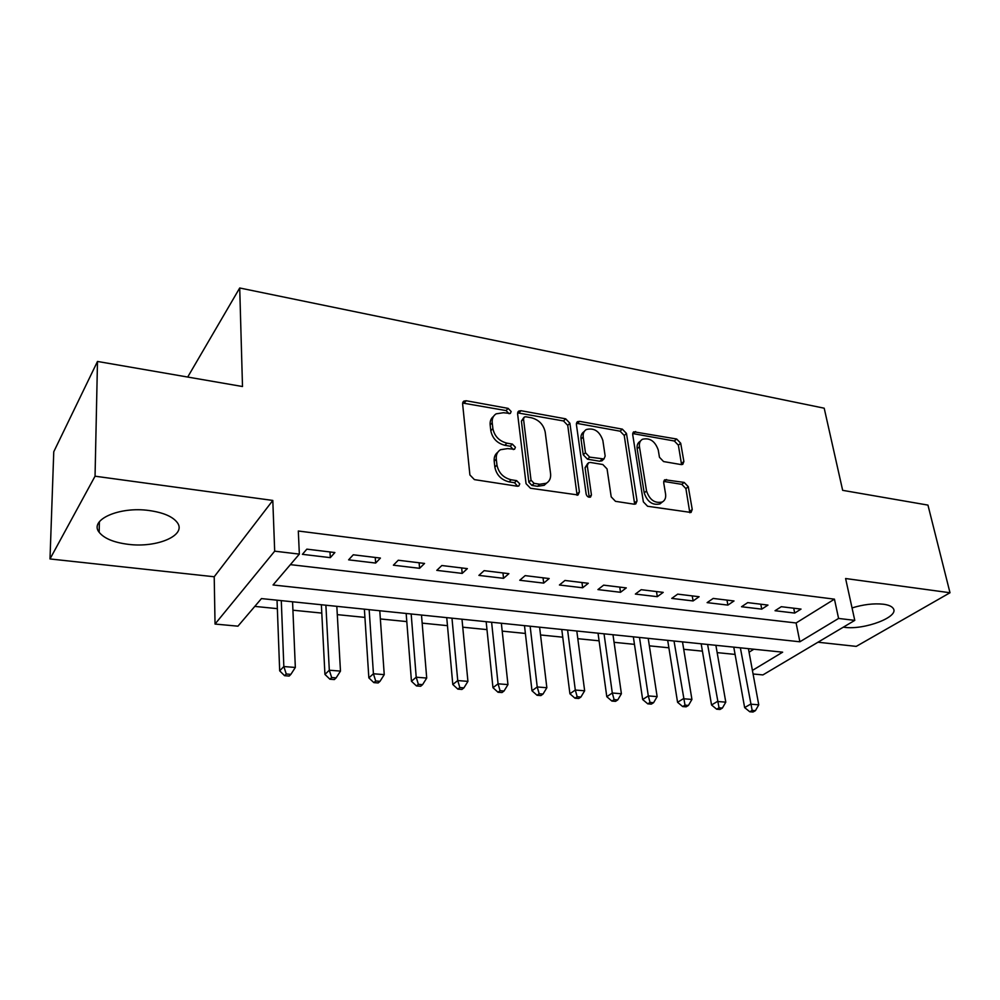 <?xml version="1.0" encoding="UTF-8"?>
<svg xmlns="http://www.w3.org/2000/svg" width="1000" height="1000" viewBox="0 0 1000 1000"><rect width="100%" height="100%" fill="white"/><g stroke="black" fill="none" stroke-linecap="round" stroke-linejoin="round"><path stroke-width="1.5" d="M511.175 411.525L508.137 408.375L466.225 400.75L463.837 401.112L462.612 403.875L469.9 474.95L474.425 479.625L517.312 486.225L518.812 485.988L519.763 483.862L516.663 480.65L511.188 479.787C503.35 477.8 498.612 472.887 496.962 465.037L496.287 459.1C495.938 454.837 497.325 451.7 500.487 449.712L507.575 448.612L514.525 449.288L515.413 447.25L512.35 444.075L506.938 443.162C499.188 441.1 494.5 436.238 492.875 428.562L492.225 422.762C491.875 418.713 493.188 415.737 496.163 413.825L503.413 412.725L510.325 413.462L511.175 411.525M509.1 413.725L506.075 410.575L462.625 403.038M517.638 486.262L514.525 482.725L509.062 481.875L511.188 479.787M513.325 449.562L510.25 446.213L504.85 445.3L506.938 443.162M843.325 627.175L844.35 627.3C864.463 630.25 900.088 616.663 893.138 608.312C891.663 606.263 888.388 604.888 883.3 604.212C873.812 603.225 863.4 604.462 852.05 607.913M149.312 510.55C119.5 506.175 88.775 519.888 99.175 532.3C104.138 538.462 113.75 542.463 128.025 544.3C157.062 548.188 187.213 535.175 177.188 522.45C172.587 516.525 163.3 512.562 149.312 510.55M681.087 464.575L682.788 464.35L683.888 461.512L680.7 443.225L676.663 439.012L633.8 431.8L632.7 434.562L643.363 501.875L647.588 506.262L691.05 512.463L692.237 509.462L688.275 486.688L684.175 482.425L664.85 479.75L663.688 482.663L665.575 494C666.075 497.75 665 500.412 662.35 501.975C654.9 503.638 649.638 499.975 646.538 490.962L639.45 446.725C639 443.25 639.987 440.763 642.425 439.275C649.812 437.537 655.088 441.138 658.263 450.037L659.463 457.275L663.575 461.562L681.087 464.575M290.387 564.637L796.1 622.975L834.45 599.163L838.587 618.438L854.775 620.375L762.913 674.912L753.075 674M97.487 361.45L95.05 476.2L50 558.95L53.762 451.775L97.487 361.45L242.5 386.525L239.713 287.987L824.2 408.2L842.663 490.337L927.95 505.1L950 592.75L845.6 578.525L854.775 620.375M50 558.95L214.213 576.763L272.8 500.438L95.05 476.2M272.8 500.438L274.688 551.175L299.35 554.113L273.05 584.975L799.875 641.787L838.587 618.438M834.45 599.163L298.312 531.013L299.35 554.113M569.9 423.237L565.675 418.825L521 410.712L518.8 411.037L517.6 413.8L526.05 483.663L530.475 488.25L578.075 494.975L579.388 491.95L569.9 423.237L567.737 425.35L563.513 420.962L517.612 412.887M579.562 421.35L622.337 429.137L626.475 433.438L637.038 500.9L635.788 503.913L634 504.175L615.487 501.325L611.213 496.887L607.062 468.925L602.837 464.525L590.462 462.463L588.513 462.738L587.275 465.65L591.438 494.963L590.525 497.088C588.438 497.575 586.987 496.6 586.163 494.137L576.388 424.4L577.55 421.637L579.562 421.35L577.388 423.462L620.1 431.188L622.337 429.137M817.962 642.225L856.25 646.388L950 592.75M334.875 552.55L306.837 549.15L302.413 554.325L330.312 557.65L334.875 552.55M380.425 558.075L353.263 554.788L348.612 559.837L375.65 563.062L380.425 558.075M424.562 563.438L398.25 560.237L393.387 565.188L419.588 568.312L424.562 563.438M467.362 568.625L441.838 565.525L436.788 570.363L462.2 573.4L467.362 568.625M508.888 573.663L484.125 570.65L478.9 575.388L503.55 578.325L508.888 573.663M549.175 578.55L525.15 575.625L519.75 580.262L543.688 583.112L549.175 578.55M588.3 583.288L564.963 580.462L559.412 585L582.663 587.775L588.3 583.288M626.287 587.9L603.625 585.15L597.938 589.587L620.513 592.288L626.287 587.9M663.213 592.375L641.188 589.7L635.363 594.062L657.312 596.675L663.213 592.375M699.112 596.725L677.688 594.138L671.75 598.4L693.088 600.95L699.112 596.725M734.013 600.962L713.188 598.438L707.125 602.625L727.887 605.1L734.013 600.962M767.975 605.087L747.712 602.625L741.538 606.737L761.75 609.138L767.975 605.087M775.037 610.725L794.7 613.075L801.025 609.087L781.3 606.7L775.037 610.725M254.8 606.4L277.35 608.65M292.913 610.2L321.788 613.088M337.3 614.637L364.925 617.4M380.363 618.95L406.788 621.587M422.163 623.125L447.463 625.662M462.75 627.188L486.975 629.612M502.2 631.125L525.388 633.45M540.538 634.963L562.75 637.188M577.812 638.688L599.087 640.812M614.075 642.312L634.45 644.35M649.362 645.837L668.888 647.8M683.713 649.275L702.412 651.15M717.15 652.625L735.088 654.412M749.062 652.188L753.85 649.212M239.713 287.987L187.7 377.05M752.412 670.413L782.65 652.175L261.45 598.587L237.938 626.175L215.037 624.05L274.688 551.175M214.213 576.763L215.037 624.05M796.1 622.975L799.875 641.787M330.312 557.65L330 551.962M375.65 563.062L375.25 557.45M419.588 568.312L419.125 562.775M462.2 573.4L461.675 567.938M503.55 578.325L502.962 572.938M543.688 583.112L543.038 577.8M582.663 587.775L581.95 582.525M620.513 592.288L619.763 587.1M657.312 596.675L656.5 591.562M693.088 600.95L692.237 595.9M727.887 605.1L726.988 600.112M761.75 609.138L760.8 604.212M794.7 613.075L793.725 608.2M493.512 416.413C490.95 418.387 489.837 421.238 490.163 424.963L492.225 422.762M504.85 445.3C497.1 443.263 492.425 438.4 490.812 430.75L490.163 424.963M497.775 452.262C495.05 454.312 493.85 457.3 494.2 461.225L496.287 459.1M509.062 481.875C501.238 479.9 496.5 475 494.862 467.163L494.2 461.225M577.1 495.288L567.737 425.35M525.875 416.775L524.35 417L523.513 418.938L531.025 480.163L534.1 483.363L539.775 484.25L546.362 483.237C549.612 481.238 551.025 478.038 550.575 473.638L545.2 432.062C543.525 424.588 538.938 419.825 531.438 417.775L525.875 416.775M523.737 417.638L521.413 421.112L523.513 418.938M546.763 482.987L544.175 485.288L537.6 486.3L531.938 485.425L528.862 482.238L521.413 421.112M634.675 504.212L624.237 435.487L620.1 431.188M587.7 463.488L585.05 467.688L589.188 496.95L591.438 494.963M602.85 440.462C599.637 431.25 594.125 427.6 586.325 429.525C583.862 431.062 582.825 433.55 583.212 437L585.45 452.725L589.7 457.137L603.962 458.963L605.163 456.087L602.85 440.462M584.212 431.538L584.125 431.613C581.675 433.15 580.638 435.637 581.025 439.087L583.212 437M602.5 460.288L599.812 461.262L587.475 459.188L583.237 454.787L581.025 439.087M577.388 423.462L576.388 423.425M640.55 440.938L640.163 441.3C637.725 442.788 636.725 445.275 637.175 448.75L639.45 446.725M661.825 502.4L660 503.9C652.562 505.562 647.3 501.9 644.212 492.912L637.175 448.75M689.825 512.737L685.9 488.612L681.812 484.35L663.688 481.413M681.575 464.625L678.388 445.213L674.35 441L632.675 433.55M277.038 600.188L279.675 670.837L283.837 666.538L295.338 667.463L292.562 601.788M281.288 600.625L283.837 666.538L286.262 674L284.587 675.7L289.188 676.05L290.875 674.35L286.262 674M295.338 667.463L290.875 674.35M284.587 675.7L279.675 670.837M321.362 604.75L324.938 674.412L329.312 670.212L340.475 671.1L336.825 606.337M325.887 605.212L329.312 670.212L331.662 677.537L329.9 679.212L334.35 679.562L336.125 677.887L331.662 677.537M340.475 671.1L336.125 677.887M329.9 679.212L324.938 674.412M364.387 609.175L368.85 677.887L373.425 673.763L384.237 674.638L379.787 610.75M369.162 609.663L373.425 673.763L375.675 680.987L373.837 682.613L378.162 682.95L380 681.325L375.675 680.987M384.237 674.638L380 681.325M373.837 682.613L368.85 677.887M406.163 613.462L411.45 681.25L416.213 677.212L426.712 678.062L421.488 615.037M411.175 613.987L416.213 677.212L418.375 684.325L416.463 685.925L420.662 686.25L422.575 684.65L418.375 684.325M426.712 678.062L422.575 684.65M416.463 685.925L411.45 681.25M446.737 617.638L452.8 684.513L457.738 680.562L467.925 681.375L461.987 619.212M451.975 618.175L457.738 680.562L459.825 687.562L457.85 689.125L461.912 689.45L463.913 687.875L459.825 687.562M467.925 681.375L463.913 687.875M457.85 689.125L452.8 684.513M486.163 621.688L492.962 687.688L498.062 683.812L507.962 684.6L501.35 623.25M491.613 622.25L498.062 683.812L500.075 690.7L498.025 692.25L501.987 692.55L504.038 691.012L500.075 690.7M507.962 684.6L504.038 691.012M498.025 692.25L492.962 687.688M524.487 625.638L531.987 690.775L537.225 686.963L546.85 687.738L539.6 627.188M530.138 626.213L537.225 686.963L539.175 693.763L537.062 695.275L540.913 695.575L543.025 694.062L539.175 693.763M546.85 687.738L543.025 694.062M537.062 695.275L531.987 690.775M561.775 629.462L569.913 693.775L575.3 690.037L584.65 690.788L576.8 631.013M567.6 630.062L575.3 690.037L577.175 696.725L575 698.213L578.737 698.5L580.913 697.025L577.175 696.725M584.65 690.788L580.913 697.025M575 698.213L569.913 693.775M598.038 633.2L606.788 696.688L612.3 693.012L621.4 693.75L612.987 634.738M604.038 633.812L612.3 693.012L614.113 699.613L611.9 701.075L615.525 701.35L617.75 699.9L614.113 699.613M621.4 693.75L617.75 699.9M611.9 701.075L606.788 696.688M633.337 636.825L642.663 699.525L648.3 695.913L657.138 696.625L648.213 638.35M639.5 637.463L648.3 695.913L650.037 702.425L647.775 703.85L651.312 704.125L653.575 702.7L650.037 702.425M657.138 696.625L653.575 702.7M647.775 703.85L642.663 699.525M667.7 640.362L677.562 702.288L683.312 698.737L691.925 699.438L682.5 641.875M674.013 641.012L685 705.15L682.688 706.562L686.125 706.825L688.45 705.425L685 705.15M691.925 699.438L688.45 705.425M682.688 706.562L677.562 702.288M701.175 643.8L711.538 704.975L717.4 701.488L725.788 702.163L715.888 645.312M707.613 644.463L719.025 707.812L716.675 709.2L720.025 709.463L722.375 708.075L719.025 707.812M725.788 702.163L722.375 708.075M716.675 709.2L711.538 704.975M733.775 647.15L744.638 707.588L750.588 704.163L758.75 704.825L748.413 648.662M740.362 647.825L752.163 710.4L749.762 711.762L753.025 712.013L755.425 710.662L752.163 710.4M758.75 704.825L755.425 710.662M749.762 711.762L744.638 707.588M506.075 410.575L508.137 408.375M514.525 482.725L516.663 480.65M510.25 446.213L512.35 444.075M490.812 430.75L492.875 428.562M494.862 467.163L496.962 465.037M464.225 403L466.225 400.75M577.15 493.95L579.388 491.95M518.913 412.887L521 410.712M563.513 420.962L565.675 418.825M528.862 482.238L531.025 480.163M531.938 485.425L534.1 483.363M537.6 486.3L539.775 484.25M624.237 435.487L626.475 433.438M634.712 502.837L637.038 500.9M585.05 467.688L587.275 465.65M583.237 454.787L585.45 452.725M587.475 459.188L589.7 457.137M599.812 461.262L602.05 459.225M644.212 492.912L646.538 490.962M664.237 481.463L666.575 479.513M681.812 484.35L684.175 482.425M685.9 488.612L688.275 486.688M689.837 511.35L692.237 509.462M633.4 433.6L635.65 431.55M674.35 441L676.663 439.012M678.388 445.213L680.7 443.225M681.55 463.475L683.888 461.512M99.175 532.3L99.375 521.725M462.85 402.225L463.837 401.112M517.9 411.975L518.8 411.037M544.175 485.288L546.362 483.237M601.725 460.988L603.962 458.963M576.75 422.413L577.55 421.637M660 503.9L662.35 501.975M664.175 480.312L664.85 479.75M633.088 432.45L633.8 431.8"/></g></svg>

